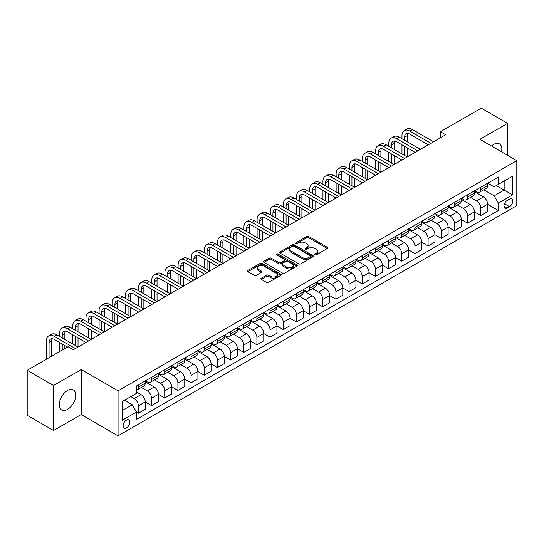 <?xml version="1.0" encoding="UTF-8"?>
<svg xmlns="http://www.w3.org/2000/svg" width="544" height="544" viewBox="0 0 544 544"><rect width="100%" height="100%" fill="white"/><g stroke="black" fill="none" stroke-linecap="round" stroke-linejoin="round"><path stroke-width="0.82" d="M314.935 254.823A1.027 0.592 0 0 0 316.377 254.823L327.366 248.479A1.462 0.843 0 0 0 327.794 247.88A1.462 0.843 0 0 0 327.366 247.282L308.754 236.538A1.462 0.843 0 0 0 306.687 236.538L295.698 242.882A1.027 0.592 0 0 0 295.399 243.297A1.027 0.592 0 0 0 295.698 243.719A1.027 0.592 0 0 0 297.146 243.719L298.568 242.896A4.678 2.7 0 0 1 305.184 242.896L306.734 243.794A4.678 2.7 0 0 1 308.108 245.698A4.678 2.7 0 0 1 306.734 247.608L305.313 248.431A1.027 0.592 0 0 0 305.014 248.853A1.027 0.592 0 0 0 305.313 249.268A1.027 0.592 0 0 0 306.762 249.268L308.183 248.445A4.678 2.7 0 0 1 314.806 248.445L316.356 249.342A4.678 2.7 0 0 1 317.723 251.253A4.678 2.7 0 0 1 316.356 253.164L314.935 253.987A1.027 0.592 0 0 0 314.629 254.402A1.027 0.592 0 0 0 314.935 254.823L314.935 253.987M67.497 409.442A11.621 6.712 120 0 0 75.086 399.201A11.621 6.712 120 0 0 73.304 389.892A11.621 6.712 120 0 0 67.497 390.463A11.621 6.712 120 0 0 59.901 400.704A11.621 6.712 120 0 0 61.683 410.02A11.621 6.712 120 0 0 67.497 409.442M501.554 151.817A11.621 6.712 120 0 0 499.433 143.868A11.621 6.712 120 0 0 493.626 144.439A11.621 6.712 120 0 0 491.484 146.003M126.487 427.931A4.767 2.754 120 0 0 129.601 423.728A4.767 2.754 120 0 0 128.874 419.907A4.767 2.754 120 0 0 126.487 420.145A4.767 2.754 120 0 0 123.372 424.347A4.767 2.754 120 0 0 124.107 428.169A4.767 2.754 120 0 0 126.487 427.931M261.29 278.208A1.462 0.843 0 0 0 260.862 278.807A1.462 0.843 0 0 0 261.29 279.398L266.512 282.418A1.462 0.843 0 0 0 268.58 282.418L280.786 275.373A1.462 0.843 0 0 0 281.214 274.774A1.462 0.843 0 0 0 280.786 274.176L262.167 263.432A1.462 0.843 0 0 0 260.1 263.432L247.901 270.477A1.462 0.843 0 0 0 247.472 271.075A1.462 0.843 0 0 0 247.901 271.674L254.204 275.312A1.462 0.843 0 0 0 256.278 275.312L261.501 272.299A1.462 0.843 0 0 0 261.929 271.701A1.462 0.843 0 0 0 261.501 271.102L258.373 269.3A3.91 2.258 0 0 1 257.224 267.702A3.91 2.258 0 0 1 259.638 265.615A3.91 2.258 0 0 1 263.901 266.104L276.155 273.176A3.91 2.258 0 0 1 277.304 274.774A3.91 2.258 0 0 1 274.883 276.862A3.91 2.258 0 0 1 270.626 276.372L268.58 275.196A1.462 0.843 0 0 0 266.512 275.196L261.29 278.208L261.29 279.398M81.192 369.539L53.536 385.506L27.2 370.301L27.2 415.31L53.536 430.515L81.192 414.548L118.062 435.839L118.062 390.83L81.192 369.539L81.192 414.548M507.579 155.298L507.579 123.366L479.93 139.332L516.8 160.623L118.062 390.83M507.579 123.366L481.243 108.161L440.422 131.73L440.422 137.816M27.2 370.301L68.02 346.732L73.29 349.778L445.692 134.769L440.422 131.73M298.67 263.847A1.462 0.843 0 0 0 300.737 263.847L312.943 256.802A1.462 0.843 0 0 0 313.371 256.21A1.462 0.843 0 0 0 312.943 255.612L294.331 244.868A1.462 0.843 0 0 0 292.264 244.868L280.058 251.913A1.462 0.843 0 0 0 279.63 252.504A1.462 0.843 0 0 0 280.058 253.103L298.67 263.847M276.903 255.041A1.027 0.592 0 0 1 277.936 255.184L296.84 266.098L284.662 273.136A1.462 0.843 0 0 1 282.594 273.136L263.976 262.385L263.976 261.195A1.462 0.843 0 0 0 263.548 261.793A1.462 0.843 0 0 0 263.976 262.385M263.976 261.195L269.198 258.176A1.462 0.843 0 0 1 271.272 258.176L278.82 262.534A1.462 0.843 0 0 0 280.888 262.534L284.349 260.535A1.462 0.843 0 0 0 284.777 259.937A1.462 0.843 0 0 0 284.349 259.345L276.488 254.803A1.027 0.592 0 0 1 276.189 254.388A1.027 0.592 0 0 1 276.821 253.844A1.027 0.592 0 0 1 277.936 253.966L296.861 264.894A1.462 0.843 0 0 1 297.289 265.492A1.462 0.843 0 0 1 296.861 266.091L296.861 264.894M509.531 199.118L507.212 200.457A4.617 2.666 120 0 0 504.2 204.53A4.617 2.666 120 0 0 504.907 208.23A4.617 2.666 120 0 0 507.212 207.998L509.531 206.666A4.617 2.666 120 0 0 512.55 202.592A4.617 2.666 120 0 0 511.843 198.893A4.617 2.666 120 0 0 509.531 199.118M118.062 435.839L516.8 205.632L516.8 160.623M487.778 183.158L494.149 186.837L498.365 184.402L498.365 177.045L136.496 385.961L136.496 393.326L122.278 401.533L122.278 420.267L136.496 412.06L136.496 419.417L498.365 210.494L498.365 203.136L494.149 195.833L483.677 189.788M498.365 184.402L512.584 176.188L512.584 194.922L498.365 203.136M53.536 385.506L53.536 430.515M496.359 185.558L504.159 190.06L504.159 181.057L512.584 176.188M494.149 195.833L504.159 190.06L512.584 194.922M122.278 410.536L132.28 404.756L124.488 400.255M136.496 412.121L138.394 413.216L138.394 405.851A5.957 3.441 -120 0 0 134.178 398.555L130.812 396.61M138.394 413.216L145.241 409.258L145.241 401.9A5.957 3.441 -120 0 0 141.025 394.604L136.496 391.986M145.241 401.962L151.565 405.613L151.565 398.249A5.957 3.441 -120 0 0 147.349 390.952L141.297 387.457M151.565 405.613L158.413 401.656L158.413 394.298A5.957 3.441 -120 0 0 154.197 387.002L145.241 381.827M158.413 394.359L164.73 398.004L164.73 390.646A5.957 3.441 -120 0 0 160.514 383.35L154.469 379.855M164.73 398.004L171.578 394.053L171.578 386.696A5.957 3.441 -120 0 0 167.362 379.392L158.413 374.224M171.578 386.757L177.902 390.402L177.902 383.044A5.957 3.441 -120 0 0 173.686 375.748L167.634 372.252M177.902 390.402L184.749 386.451L184.749 379.093A5.957 3.441 -120 0 0 180.533 371.79L171.578 366.622M184.749 379.154L191.066 382.799L191.066 375.442A5.957 3.441 -120 0 0 186.85 368.145L180.805 364.65M191.066 382.799L197.914 378.848L197.914 371.491A5.957 3.441 -120 0 0 193.698 364.188L184.749 359.02M197.914 371.552L204.238 375.197L204.238 367.839A5.957 3.441 -120 0 0 200.022 360.543L193.97 357.048M204.238 375.197L211.086 371.246L211.086 363.888A5.957 3.441 -120 0 0 206.87 356.585L197.914 351.417M211.086 363.95L217.403 367.594L217.403 360.237A5.957 3.441 -120 0 0 213.187 352.94L207.142 349.445M217.403 367.594L224.25 363.644L224.25 356.286A5.957 3.441 -120 0 0 220.034 348.983L211.086 343.815M224.25 356.347L230.574 359.992L230.574 352.634A5.957 3.441 -120 0 0 226.358 345.338L220.306 341.843M230.574 359.992L237.422 356.041L237.422 348.684A5.957 3.441 -120 0 0 233.206 341.38L224.25 336.212M237.422 348.745L243.739 352.39L243.739 345.032A5.957 3.441 -120 0 0 239.53 337.736L233.478 334.24M243.739 352.39L250.587 348.439L250.587 341.081A5.957 3.441 -120 0 0 246.378 333.778L237.422 328.61M250.587 341.142L256.911 344.787L256.911 337.43A5.957 3.441 -120 0 0 252.695 330.133L246.643 326.638M256.911 344.787L263.758 340.836L263.758 333.479A5.957 3.441 -120 0 0 259.542 326.176L250.587 321.008M263.758 333.533L270.076 337.185L270.076 329.827A5.957 3.441 -120 0 0 265.866 322.531L259.814 319.036M270.076 337.185L276.923 333.234L276.923 325.87A5.957 3.441 -120 0 0 272.714 318.573L263.758 313.405M276.923 325.931L283.247 329.582L283.247 322.225A5.957 3.441 -120 0 0 279.031 314.922L272.979 311.433M283.247 329.582L290.095 325.632L290.095 318.267A5.957 3.441 -120 0 0 285.879 310.971L276.923 305.803M290.095 318.328L296.412 321.98L296.412 314.622A5.957 3.441 -120 0 0 292.203 307.319L286.151 303.831M296.412 321.98L303.26 318.029L303.26 310.665A5.957 3.441 -120 0 0 299.05 303.368L290.095 298.2M303.26 310.726L309.584 314.378L309.584 307.02A5.957 3.441 -120 0 0 305.368 299.717L299.316 296.228M309.584 314.378L316.431 310.427L316.431 303.062A5.957 3.441 -120 0 0 312.215 295.766L303.26 290.598M316.431 303.124L322.748 306.775L322.748 299.418A5.957 3.441 -120 0 0 318.539 292.114L312.487 288.626M322.748 306.775L329.596 302.824L329.596 295.46A5.957 3.441 -120 0 0 325.387 288.164L316.431 282.996M329.596 295.521L335.92 299.173L335.92 291.815A5.957 3.441 -120 0 0 331.704 284.512L325.652 281.024M335.92 299.173L342.768 295.222L342.768 287.858A5.957 3.441 -120 0 0 338.552 280.561L329.596 275.393M342.768 287.919L349.085 291.57L349.085 284.213A5.957 3.441 -120 0 0 344.876 276.91L338.824 273.421M349.085 291.57L355.932 287.613L355.932 280.255A5.957 3.441 -120 0 0 351.723 272.959L342.768 267.791M355.932 280.316L362.256 283.968L362.256 276.61A5.957 3.441 -120 0 0 358.04 269.307L351.988 265.819M362.256 283.968L369.104 280.01L369.104 272.653A5.957 3.441 -120 0 0 364.888 265.356L355.932 260.188M369.104 272.714L375.421 276.366L375.421 269.008A5.957 3.441 -120 0 0 371.212 261.705L365.16 258.21M375.421 276.366L382.269 272.408L382.269 265.05A5.957 3.441 -120 0 0 378.06 257.754L369.104 252.586M382.269 265.112L388.593 268.763L388.593 261.399A5.957 3.441 -120 0 0 384.377 254.102L378.332 250.607M388.593 268.763L395.44 264.806L395.44 257.448A5.957 3.441 -120 0 0 391.224 250.152L382.269 244.977M395.44 257.509L401.764 261.161L401.764 253.796A5.957 3.441 -120 0 0 397.548 246.5L391.496 243.005M401.764 261.161L408.612 257.203L408.612 249.846A5.957 3.441 -120 0 0 404.396 242.549L395.44 237.374M408.612 249.907L414.929 253.558L414.929 246.194A5.957 3.441 -120 0 0 410.713 238.898L404.668 235.402M414.929 253.558L421.777 249.601L421.777 242.243A5.957 3.441 -120 0 0 417.561 234.947L408.612 229.772M421.777 242.304L428.101 245.956L428.101 238.592A5.957 3.441 -120 0 0 423.885 231.295L417.833 227.8M428.101 245.956L434.948 241.998L434.948 234.641A5.957 3.441 -120 0 0 430.732 227.344L421.777 222.17M434.948 234.702L441.266 238.354L441.266 230.989A5.957 3.441 -120 0 0 437.05 223.693L431.004 220.198M441.266 238.354L448.113 234.396L448.113 227.038A5.957 3.441 -120 0 0 443.897 219.742L434.948 214.567M448.113 227.1L454.437 230.751L454.437 223.387A5.957 3.441 -120 0 0 450.221 216.09L444.169 212.595M454.437 230.751L461.285 226.794L461.285 219.436A5.957 3.441 -120 0 0 457.069 212.14L448.113 206.965M461.285 219.497L467.602 223.142L467.602 215.784A5.957 3.441 -120 0 0 463.386 208.488L457.341 204.993M467.602 223.142L474.45 219.191L474.45 211.834A5.957 3.441 -120 0 0 470.234 204.537L461.285 199.362M474.45 211.895L480.774 215.54L480.774 208.182A5.957 3.441 -120 0 0 476.558 200.886L470.506 197.39M480.774 215.54L487.621 211.589L487.621 204.231A5.957 3.441 -120 0 0 483.405 196.928L474.45 191.76M474.606 190.76L476.558 191.882A5.957 3.441 -120 0 0 479.536 192.175A5.957 3.441 -120 0 0 480.774 189.448L480.774 187.197M461.441 198.363L463.386 199.485A5.957 3.441 -120 0 0 466.371 199.784A5.957 3.441 -120 0 0 467.602 197.05L467.602 194.8M448.27 205.965L450.221 207.087A5.957 3.441 -120 0 0 453.2 207.386A5.957 3.441 -120 0 0 454.437 204.653L454.437 202.402M435.105 213.568L437.05 214.69A5.957 3.441 -120 0 0 440.035 214.989A5.957 3.441 -120 0 0 441.266 212.255L441.266 210.004M421.933 221.17L423.885 222.292A5.957 3.441 -120 0 0 426.863 222.591A5.957 3.441 -120 0 0 428.101 219.858L428.101 217.607M408.768 228.772L410.713 229.894A5.957 3.441 -120 0 0 413.698 230.194A5.957 3.441 -120 0 0 414.929 227.46L414.929 225.216M395.597 236.375L397.548 237.497A5.957 3.441 -120 0 0 400.527 237.796A5.957 3.441 -120 0 0 401.764 235.069L401.764 232.818M382.432 243.977L384.377 245.099A5.957 3.441 -120 0 0 387.355 245.398A5.957 3.441 -120 0 0 388.593 242.672L388.593 240.421M369.26 251.58L371.212 252.702A5.957 3.441 -120 0 0 374.19 253.001A5.957 3.441 -120 0 0 375.421 250.274L375.421 248.023M356.096 259.182L358.04 260.304A5.957 3.441 -120 0 0 361.019 260.603A5.957 3.441 -120 0 0 362.256 257.876L362.256 255.626M342.924 266.784L344.876 267.906A5.957 3.441 -120 0 0 347.854 268.206A5.957 3.441 -120 0 0 349.085 265.479L349.085 263.228M329.759 274.387L331.704 275.516A5.957 3.441 -120 0 0 334.682 275.808A5.957 3.441 -120 0 0 335.92 273.081L335.92 270.83M316.588 281.989L318.539 283.118A5.957 3.441 -120 0 0 321.518 283.41A5.957 3.441 -120 0 0 322.748 280.684L322.748 278.433M303.423 289.592L305.368 290.72A5.957 3.441 -120 0 0 308.346 291.013A5.957 3.441 -120 0 0 309.584 288.286L309.584 286.035M290.251 297.194L292.203 298.323A5.957 3.441 -120 0 0 295.181 298.615A5.957 3.441 -120 0 0 296.412 295.888L296.412 293.638M277.08 304.796L279.031 305.925A5.957 3.441 -120 0 0 282.01 306.218A5.957 3.441 -120 0 0 283.247 303.491L283.247 301.24M263.915 312.399L265.866 313.528A5.957 3.441 -120 0 0 268.845 313.82A5.957 3.441 -120 0 0 270.076 311.093L270.076 308.842M250.743 320.001L252.695 321.13A5.957 3.441 -120 0 0 255.673 321.422A5.957 3.441 -120 0 0 256.911 318.696L256.911 316.445M237.578 327.604L239.53 328.732A5.957 3.441 -120 0 0 242.508 329.025A5.957 3.441 -120 0 0 243.739 326.298L243.739 324.047M224.407 335.206L226.358 336.335A5.957 3.441 -120 0 0 229.337 336.627A5.957 3.441 -120 0 0 230.574 333.9L230.574 331.65M211.242 342.808L213.187 343.937A5.957 3.441 -120 0 0 216.172 344.23A5.957 3.441 -120 0 0 217.403 341.503L217.403 339.252M198.07 350.411L200.022 351.54A5.957 3.441 -120 0 0 203 351.832A5.957 3.441 -120 0 0 204.238 349.105L204.238 346.854M184.906 358.02L186.85 359.142A5.957 3.441 -120 0 0 189.836 359.434A5.957 3.441 -120 0 0 191.066 356.708L191.066 354.457M171.734 365.622L173.686 366.744A5.957 3.441 -120 0 0 176.664 367.037A5.957 3.441 -120 0 0 177.902 364.31L177.902 362.059M158.569 373.225L160.514 374.347A5.957 3.441 -120 0 0 163.499 374.639A5.957 3.441 -120 0 0 164.73 371.912L164.73 369.662M145.398 380.827L147.349 381.949A5.957 3.441 -120 0 0 150.328 382.248A5.957 3.441 -120 0 0 151.565 379.515L151.565 377.264M487.621 204.292L498.365 210.494M479.536 192.175L486.384 188.224A5.957 3.441 -120 0 0 487.621 185.497L487.621 183.246M466.371 199.784L473.219 195.826A5.957 3.441 -120 0 0 474.45 193.1L474.45 190.849M453.2 207.386L460.047 203.429A5.957 3.441 -120 0 0 461.285 200.702L461.285 198.451M440.035 214.989L446.882 211.031A5.957 3.441 -120 0 0 448.113 208.304L448.113 206.054M426.863 222.591L433.711 218.634A5.957 3.441 -120 0 0 434.948 215.907L434.948 213.656M413.698 230.194L420.546 226.236A5.957 3.441 -120 0 0 421.777 223.509L421.777 221.258M400.527 237.796L407.374 233.838A5.957 3.441 -120 0 0 408.612 231.112L408.612 228.861M387.355 245.398L394.203 241.441A5.957 3.441 -120 0 0 395.44 238.714L395.44 236.463M374.19 253.001L381.038 249.043A5.957 3.441 -120 0 0 382.269 246.316L382.269 244.066M361.019 260.603L367.866 256.646A5.957 3.441 -120 0 0 369.104 253.919L369.104 251.668M347.854 268.206L354.702 264.255A5.957 3.441 -120 0 0 355.932 261.521L355.932 259.27M334.682 275.808L341.53 271.857A5.957 3.441 -120 0 0 342.768 269.124L342.768 266.873M321.518 283.41L328.365 279.46A5.957 3.441 -120 0 0 329.596 276.726L329.596 274.475M308.346 291.013L315.194 287.062A5.957 3.441 -120 0 0 316.431 284.328L316.431 282.078M295.181 298.615L302.029 294.664A5.957 3.441 -120 0 0 303.26 291.931L303.26 289.687M282.01 306.218L288.857 302.267A5.957 3.441 -120 0 0 290.095 299.54L290.095 297.289M268.845 313.82L275.692 309.869A5.957 3.441 -120 0 0 276.923 307.142L276.923 304.892M255.673 321.422L262.521 317.472A5.957 3.441 -120 0 0 263.758 314.745L263.758 312.494M242.508 329.025L249.356 325.074A5.957 3.441 -120 0 0 250.587 322.347L250.587 320.096M229.337 336.627L236.184 332.676A5.957 3.441 -120 0 0 237.422 329.95L237.422 327.699M216.172 344.23L223.02 340.279A5.957 3.441 -120 0 0 224.25 337.552L224.25 335.301M203 351.832L209.848 347.881A5.957 3.441 -120 0 0 211.086 345.154L211.086 342.904M189.836 359.434L196.683 355.484A5.957 3.441 -120 0 0 197.914 352.757L197.914 350.506M176.664 367.037L183.512 363.086A5.957 3.441 -120 0 0 184.749 360.359L184.749 358.108M163.499 374.639L170.347 370.688A5.957 3.441 -120 0 0 171.578 367.962L171.578 365.711M150.328 382.248L157.175 378.291A5.957 3.441 -120 0 0 158.413 375.564L158.413 373.313M136.496 390.089A5.957 3.441 -120 0 0 137.163 389.851L144.01 385.893A5.957 3.441 -120 0 0 145.241 383.166L145.241 380.916M137.163 389.851A5.957 3.441 -120 0 0 138.394 387.117L138.394 384.866M132.28 404.756L136.496 412.06M315.343 254.966L316.356 254.381A4.678 2.7 0 0 0 317.723 252.47L317.723 251.253M308.108 245.698L308.108 246.915A4.678 2.7 0 0 1 306.734 248.826L305.721 249.41M327.366 247.282L327.366 248.479L308.754 237.755A1.462 0.843 0 0 0 306.687 237.755L296.106 243.862M312.943 255.612L312.943 256.802L294.331 246.078A1.462 0.843 0 0 0 292.264 246.078L280.078 253.116M310.359 256.625A1.027 0.592 0 0 0 310.658 256.21A1.027 0.592 0 0 0 310.359 255.789L294.018 246.357A1.027 0.592 0 0 0 292.57 246.357L291.074 247.221A4.678 2.7 0 0 0 289.7 249.132A4.678 2.7 0 0 0 291.074 251.042L302.24 257.489A4.678 2.7 0 0 0 308.856 257.489L310.359 256.625L310.359 257.842A1.027 0.592 0 0 0 310.658 257.428L310.658 256.21M289.7 249.132L289.7 250.349A4.678 2.7 0 0 0 291.074 252.26L291.074 251.042M310.359 257.842L308.856 258.706A4.678 2.7 0 0 1 302.24 258.706L291.074 252.26M263.996 262.398L269.198 259.393L269.198 258.176M284.777 259.937L284.777 261.154A1.462 0.843 0 0 1 284.349 261.752L280.888 263.752A1.462 0.843 0 0 1 278.82 263.752L271.272 259.393A1.462 0.843 0 0 0 269.198 259.393M286.654 267.056A3.91 2.258 0 0 0 290.911 267.546A3.91 2.258 0 0 0 293.332 265.458A3.91 2.258 0 0 0 292.182 263.867L287.864 261.372A1.462 0.843 0 0 0 285.797 261.372L282.336 263.371A1.462 0.843 0 0 0 281.908 263.969A1.462 0.843 0 0 0 282.336 264.568L286.654 267.056L286.654 268.274A3.91 2.258 0 0 0 290.911 268.763A3.91 2.258 0 0 0 293.332 266.676L293.332 265.458M281.908 263.969L281.908 265.186A1.462 0.843 0 0 0 282.336 265.785L282.336 264.568M286.654 268.274L282.336 265.785M277.304 274.774L277.304 275.992A3.91 2.258 0 0 1 274.883 278.079A3.91 2.258 0 0 1 270.626 277.59L268.58 276.406A1.462 0.843 0 0 0 266.512 276.406L261.31 279.412M257.224 267.702L257.224 268.92A3.91 2.258 0 0 0 258.373 270.511L258.373 269.3M261.501 271.102L261.501 272.299L258.373 270.511M280.765 275.386L262.167 264.649A1.462 0.843 0 0 0 260.1 264.649L247.921 271.68M401.975 138.727L401.975 135.68A11.172 6.453 60 0 1 404.287 130.567L406.919 129.05A11.172 6.453 60 0 1 412.508 129.601L433.575 141.766M404.287 130.567A11.172 6.453 60 0 1 409.87 131.124L430.943 143.283M428.312 144.806L409.87 134.164A7.446 4.298 -120 0 0 406.15 133.797A7.446 4.298 -120 0 0 404.607 137.204L404.607 140.243M407.708 133.45A7.446 4.298 -120 0 0 407.238 135.68L407.238 141.766M404.607 146.329L404.607 155.448M407.238 147.846L407.238 156.971L386.172 144.806L383.534 146.329L404.607 158.494M401.975 153.932L401.975 144.806M388.804 146.329L388.804 143.29A11.172 6.453 60 0 1 391.116 138.169L393.754 136.653A11.172 6.453 60 0 1 399.337 137.204L420.41 149.369M391.116 138.169A11.172 6.453 60 0 1 396.705 138.727L417.772 150.892M415.14 152.408L396.705 141.766A7.446 4.298 -120 0 0 392.979 141.399A7.446 4.298 -120 0 0 391.435 144.806L391.435 147.846M394.536 141.052A7.446 4.298 -120 0 0 394.074 143.29L394.074 149.369M391.435 153.932L391.435 163.05M394.074 155.448L394.074 164.574L373 152.408L370.369 153.932L391.435 166.097M388.804 161.534L388.804 152.408M401.968 160.011L383.534 149.369A7.446 4.298 -120 0 0 379.814 149.002A7.446 4.298 -120 0 0 378.27 152.408L378.27 155.448M381.371 148.655A7.446 4.298 -120 0 0 380.902 150.892L380.902 156.971M378.27 161.534L378.27 170.653M380.902 163.05L380.902 172.176L359.836 160.011L357.197 161.534L378.27 173.699M375.632 169.136L375.632 160.011M375.632 153.932L375.632 150.892A11.172 6.453 60 0 1 377.951 145.772A11.172 6.453 60 0 1 383.534 146.329M377.951 145.772L380.582 144.255A11.172 6.453 60 0 1 386.172 144.806M388.804 167.613L370.369 156.971A7.446 4.298 -120 0 0 366.642 156.604A7.446 4.298 -120 0 0 365.099 160.011L365.099 163.05M368.2 156.257A7.446 4.298 -120 0 0 367.737 158.494L367.737 164.574M365.099 169.136L365.099 178.262M367.737 170.653L367.737 179.778L346.664 167.613L344.032 169.136L365.099 181.302M362.467 176.739L362.467 167.613M362.467 161.534L362.467 158.494A11.172 6.453 60 0 1 364.779 153.374A11.172 6.453 60 0 1 370.369 153.932M364.779 153.374L367.418 151.858A11.172 6.453 60 0 1 373 152.408M375.632 175.216L357.197 164.574A7.446 4.298 -120 0 0 353.478 164.206A7.446 4.298 -120 0 0 351.934 167.613L351.934 170.653M355.035 163.86A7.446 4.298 -120 0 0 354.566 166.097L354.566 172.176M351.934 176.739L351.934 185.864M354.566 178.262L354.566 187.381L333.499 175.216L330.861 176.739L351.934 188.904M349.296 184.341L349.296 175.216M349.296 169.136L349.296 166.097A11.172 6.453 60 0 1 351.614 160.976A11.172 6.453 60 0 1 357.197 161.534M351.614 160.976L354.246 159.46A11.172 6.453 60 0 1 359.836 160.011M362.467 182.818L344.032 172.176A7.446 4.298 -120 0 0 340.306 171.809A7.446 4.298 -120 0 0 338.762 175.216L338.762 178.262M341.863 171.462A7.446 4.298 -120 0 0 341.394 173.699L341.394 179.778M338.762 184.341L338.762 193.467M341.394 185.864L341.394 194.983L320.328 182.818L317.696 184.341L338.762 196.506M336.131 191.944L336.131 182.818M336.131 176.739L336.131 173.699A11.172 6.453 60 0 1 338.443 168.579A11.172 6.453 60 0 1 344.032 169.136M338.443 168.579L341.081 167.062A11.172 6.453 60 0 1 346.664 167.613M349.296 190.42L330.861 179.778A7.446 4.298 -120 0 0 327.141 179.411A7.446 4.298 -120 0 0 325.598 182.818L325.598 185.864M328.698 179.064A7.446 4.298 -120 0 0 328.229 181.302L328.229 187.381M325.598 191.944L325.598 201.069M328.229 193.467L328.229 202.586L307.163 190.42L304.524 191.944L325.598 204.109M322.959 199.546L322.959 190.42M322.959 184.341L322.959 181.302A11.172 6.453 60 0 1 325.278 176.188A11.172 6.453 60 0 1 330.861 176.739M325.278 176.188L327.91 174.665A11.172 6.453 60 0 1 333.499 175.216M336.131 198.023L317.696 187.381A7.446 4.298 -120 0 0 313.97 187.014A7.446 4.298 -120 0 0 312.426 190.42L312.426 193.467M315.527 186.667A7.446 4.298 -120 0 0 315.058 188.904L315.058 194.983M312.426 199.546L312.426 208.672M315.058 201.069L315.058 210.188L293.991 198.023L291.36 199.546L312.426 211.711M309.794 207.148L309.794 198.023M309.794 191.944L309.794 188.904A11.172 6.453 60 0 1 312.106 183.79A11.172 6.453 60 0 1 317.696 184.341M312.106 183.79L314.738 182.267A11.172 6.453 60 0 1 320.328 182.818M322.959 205.625L304.524 194.983A7.446 4.298 -120 0 0 300.798 194.616A7.446 4.298 -120 0 0 299.261 198.023L299.261 201.069M302.362 194.269A7.446 4.298 -120 0 0 301.893 196.506L301.893 202.586M299.261 207.148L299.261 216.274M301.893 208.672L301.893 217.79L280.82 205.625L278.188 207.148L299.261 219.314M296.623 214.751L296.623 205.625M296.623 199.546L296.623 196.506A11.172 6.453 60 0 1 298.942 191.393A11.172 6.453 60 0 1 304.524 191.944M298.942 191.393L301.573 189.87A11.172 6.453 60 0 1 307.163 190.42M309.794 213.228L291.36 202.586A7.446 4.298 -120 0 0 287.633 202.218A7.446 4.298 -120 0 0 286.09 205.625L286.09 208.672M289.19 201.872A7.446 4.298 -120 0 0 288.721 204.109L288.721 210.188M286.09 214.751L286.09 223.876M288.721 216.274L288.721 225.393L267.655 213.228L265.023 214.751L286.09 226.916M283.458 222.353L283.458 213.234M283.458 207.148L283.458 204.109A11.172 6.453 60 0 1 285.77 198.995A11.172 6.453 60 0 1 291.36 199.546M285.77 198.995L288.402 197.472A11.172 6.453 60 0 1 293.991 198.023M296.623 220.837L278.188 210.188A7.446 4.298 -120 0 0 274.462 209.821A7.446 4.298 -120 0 0 272.925 213.234L272.925 216.274M276.019 209.474A7.446 4.298 -120 0 0 275.556 211.711L275.556 217.79M272.925 222.353L272.925 231.479M275.556 223.876L275.556 232.995L254.483 220.837L251.852 222.353L272.925 234.518M270.286 229.956L270.286 220.837M270.286 214.751L270.286 211.711A11.172 6.453 60 0 1 272.605 206.598A11.172 6.453 60 0 1 278.188 207.148M272.605 206.598L275.237 205.074A11.172 6.453 60 0 1 280.82 205.625M283.458 228.439L265.023 217.79A7.446 4.298 -120 0 0 261.297 217.423A7.446 4.298 -120 0 0 259.753 220.837L259.753 223.876M262.854 217.083A7.446 4.298 -120 0 0 262.385 219.314L262.385 225.393M259.753 229.956L259.753 239.081M262.385 231.479L262.385 240.598L241.318 228.439L238.687 229.956L259.753 242.121M257.122 237.558L257.122 228.439M257.122 222.353L257.122 219.314A11.172 6.453 60 0 1 259.434 214.2A11.172 6.453 60 0 1 265.023 214.751M259.434 214.2L262.065 212.677A11.172 6.453 60 0 1 267.655 213.228M270.286 236.042L251.852 225.393A7.446 4.298 -120 0 0 248.125 225.026A7.446 4.298 -120 0 0 246.588 228.439L246.588 231.479M249.682 224.686A7.446 4.298 -120 0 0 249.22 226.916L249.22 232.995M246.588 237.558L246.588 246.684M249.22 239.081L249.22 248.2L228.147 236.042L225.515 237.558L246.582 249.723M243.95 245.16L243.95 236.042M243.95 229.956L243.95 226.916A11.172 6.453 60 0 1 246.269 221.802A11.172 6.453 60 0 1 251.852 222.353M246.269 221.802L248.9 220.279A11.172 6.453 60 0 1 254.483 220.837M257.122 243.644L238.687 232.995A7.446 4.298 -120 0 0 234.96 232.628A7.446 4.298 -120 0 0 233.417 236.042L233.417 239.081M236.518 232.288A7.446 4.298 -120 0 0 236.048 234.518L236.048 240.598M233.417 245.16L233.417 254.286M236.048 246.684L236.048 255.809L214.982 243.644L212.35 245.16L233.417 257.326M230.785 252.763L230.785 243.644M230.785 237.558L230.785 234.518A11.172 6.453 60 0 1 233.097 229.405A11.172 6.453 60 0 1 238.687 229.956M233.097 229.405L235.729 227.882A11.172 6.453 60 0 1 241.318 228.439M243.95 251.246L225.515 240.598A7.446 4.298 -120 0 0 221.789 240.23A7.446 4.298 -120 0 0 220.245 243.644L220.245 246.684M223.346 239.89A7.446 4.298 -120 0 0 222.884 242.121L222.884 248.2M220.245 252.763L220.245 261.888M222.884 254.286L222.884 263.412L201.81 251.246L199.179 252.763L220.245 264.928M217.614 260.365L217.614 251.246M217.614 245.16L217.614 242.121A11.172 6.453 60 0 1 219.926 237.007A11.172 6.453 60 0 1 225.515 237.558M219.926 237.007L222.564 235.484A11.172 6.453 60 0 1 228.147 236.042M230.785 258.849L212.35 248.2A7.446 4.298 -120 0 0 208.624 247.833A7.446 4.298 -120 0 0 207.08 251.246L207.08 254.286M210.181 247.493A7.446 4.298 -120 0 0 209.712 249.723L209.712 255.809M207.08 260.365L207.08 269.491M209.712 261.888L209.712 271.014L188.646 258.849L186.007 260.365L207.08 272.53M204.449 267.968L204.449 258.849M204.449 252.763L204.449 249.723A11.172 6.453 60 0 1 206.761 244.61A11.172 6.453 60 0 1 212.35 245.16M206.761 244.61L209.392 243.086A11.172 6.453 60 0 1 214.982 243.644M217.614 266.451L199.179 255.809A7.446 4.298 -120 0 0 195.452 255.435A7.446 4.298 -120 0 0 193.909 258.849L193.909 261.888M197.01 255.095A7.446 4.298 -120 0 0 196.547 257.326L196.547 263.412M193.909 267.968L193.909 277.093M196.547 269.491L196.547 278.616L175.474 266.451L172.842 267.968L193.909 280.133M191.277 275.57L191.277 266.451M191.277 260.365L191.277 257.326A11.172 6.453 60 0 1 193.589 252.212A11.172 6.453 60 0 1 199.179 252.763M193.589 252.212L196.228 250.689A11.172 6.453 60 0 1 201.81 251.246M204.449 274.054L186.007 263.412A7.446 4.298 -120 0 0 182.288 263.038A7.446 4.298 -120 0 0 180.744 266.451L180.744 269.491M183.845 262.698A7.446 4.298 -120 0 0 183.376 264.928L183.376 271.014M180.744 275.57L180.744 284.696M183.376 277.093L183.376 286.219L162.309 274.054L159.671 275.57L180.744 287.735M178.112 283.172L178.112 274.054M178.112 267.968L178.112 264.928A11.172 6.453 60 0 1 180.424 259.814A11.172 6.453 60 0 1 186.007 260.365M180.424 259.814L183.056 258.291A11.172 6.453 60 0 1 188.646 258.849M191.277 281.656L172.842 271.014A7.446 4.298 -120 0 0 169.116 270.64A7.446 4.298 -120 0 0 167.572 274.054L167.572 277.093M170.673 270.3A7.446 4.298 -120 0 0 170.211 272.53L170.211 278.616M167.572 283.172L167.572 292.298M170.211 284.696L170.211 293.821L149.138 281.656L146.506 283.172L167.572 295.338M164.941 290.782L164.941 281.656M164.941 275.57L164.941 272.53A11.172 6.453 60 0 1 167.253 267.417A11.172 6.453 60 0 1 172.842 267.968M167.253 267.417L169.891 265.894A11.172 6.453 60 0 1 175.474 266.451M178.112 289.258L159.671 278.616A7.446 4.298 -120 0 0 155.951 278.242A7.446 4.298 -120 0 0 154.408 281.656L154.408 284.696M157.508 277.902A7.446 4.298 -120 0 0 157.039 280.133L157.039 286.219M154.408 290.782L154.408 299.9M157.039 292.298L157.039 301.424L135.973 289.258L133.334 290.782L154.408 302.94M151.776 298.384L151.776 289.258M151.776 283.172L151.776 280.133A11.172 6.453 60 0 1 154.088 275.019A11.172 6.453 60 0 1 159.671 275.57M154.088 275.019L156.72 273.496A11.172 6.453 60 0 1 162.309 274.054M164.941 296.861L146.506 286.219A7.446 4.298 -120 0 0 142.78 285.845A7.446 4.298 -120 0 0 141.236 289.258L141.236 292.298M144.337 285.505A7.446 4.298 -120 0 0 143.874 287.735L143.874 293.821M141.236 298.384L141.236 307.503M143.874 299.9L143.874 309.026L122.801 296.861L120.17 298.384L141.236 310.542M138.604 305.986L138.604 296.861M138.604 290.782L138.604 287.735A11.172 6.453 60 0 1 140.916 282.622A11.172 6.453 60 0 1 146.506 283.172M140.916 282.622L143.555 281.098A11.172 6.453 60 0 1 149.138 281.656M151.776 304.463L133.334 293.821A7.446 4.298 -120 0 0 129.615 293.447A7.446 4.298 -120 0 0 128.071 296.861L128.071 299.9M131.172 293.107A7.446 4.298 -120 0 0 130.703 295.338L130.703 301.424M128.071 305.986L128.071 315.105M130.703 307.503L130.703 316.628L109.636 304.463L106.998 305.986L128.071 318.145M125.433 313.589L125.433 304.463M125.433 298.384L125.433 295.338A11.172 6.453 60 0 1 127.752 290.224A11.172 6.453 60 0 1 133.334 290.782M127.752 290.224L130.383 288.708A11.172 6.453 60 0 1 135.973 289.258M138.604 312.066L120.17 301.424A7.446 4.298 -120 0 0 116.443 301.056A7.446 4.298 -120 0 0 114.9 304.463L114.9 307.503M118 300.71A7.446 4.298 -120 0 0 117.538 302.94L117.538 309.026M114.9 313.589L114.9 322.708M117.538 315.105L117.538 324.231L96.465 312.066L93.833 313.589L114.9 325.754M112.268 321.191L112.268 312.066M112.268 305.986L112.268 302.94A11.172 6.453 60 0 1 114.58 297.826A11.172 6.453 60 0 1 120.17 298.384M114.58 297.826L117.218 296.31A11.172 6.453 60 0 1 122.801 296.861M125.433 319.668L106.998 309.026A7.446 4.298 -120 0 0 103.278 308.659A7.446 4.298 -120 0 0 101.735 312.066L101.735 315.105M104.836 308.312A7.446 4.298 -120 0 0 104.366 310.542L104.366 316.628M101.735 321.191L101.735 330.31M104.366 322.708L104.366 331.833L83.3 319.668L80.662 321.191L101.735 333.356M99.096 328.794L99.096 319.668M99.096 313.589L99.096 310.542A11.172 6.453 60 0 1 101.415 305.429A11.172 6.453 60 0 1 106.998 305.986M101.415 305.429L104.047 303.912A11.172 6.453 60 0 1 109.636 304.463M112.268 327.27L93.833 316.628A7.446 4.298 -120 0 0 90.107 316.261A7.446 4.298 -120 0 0 88.563 319.668L88.563 322.708M91.664 315.914A7.446 4.298 -120 0 0 91.202 318.152L91.202 324.231M88.563 328.794L88.563 337.912M91.202 330.31L91.202 339.436L70.128 327.27L67.497 328.794L88.563 340.959M85.932 336.396L85.932 327.27M85.932 321.191L85.932 318.152A11.172 6.453 60 0 1 88.244 313.031A11.172 6.453 60 0 1 93.833 313.589M88.244 313.031L90.882 311.515A11.172 6.453 60 0 1 96.465 312.066M99.096 334.873L80.662 324.231A7.446 4.298 -120 0 0 76.942 323.864A7.446 4.298 -120 0 0 75.398 327.27L75.398 330.31M78.499 323.517A7.446 4.298 -120 0 0 78.03 325.754L78.03 331.833M75.398 336.396L75.398 345.515M78.03 337.912L78.03 347.038L56.964 334.873L54.325 336.396L75.398 348.561M72.76 343.998L72.76 334.873M72.76 328.794L72.76 325.754A11.172 6.453 60 0 1 75.079 320.634A11.172 6.453 60 0 1 80.662 321.191M75.079 320.634L77.71 319.117A11.172 6.453 60 0 1 83.3 319.668M85.932 342.475L67.497 331.833A7.446 4.298 -120 0 0 63.77 331.466A7.446 4.298 -120 0 0 62.227 334.873L62.227 337.912M65.328 331.119A7.446 4.298 -120 0 0 64.858 333.356L64.858 339.436M62.227 343.998L62.227 350.078M64.858 345.515L64.858 348.561M59.595 351.601L59.595 342.475M59.595 336.396L59.595 333.356A11.172 6.453 60 0 1 61.907 328.236A11.172 6.453 60 0 1 67.497 328.794M61.907 328.236L64.539 326.72A11.172 6.453 60 0 1 70.128 327.27M67.497 347.038L54.325 339.436A7.446 4.298 -120 0 0 50.606 339.068A7.446 4.298 -120 0 0 49.062 342.475L49.062 357.68M52.163 338.722A7.446 4.298 -120 0 0 51.694 340.959L51.694 356.164M46.424 359.203L46.424 340.959A11.172 6.453 60 0 1 48.742 335.838A11.172 6.453 60 0 1 54.325 336.396M48.742 335.838L51.374 334.322A11.172 6.453 60 0 1 56.964 334.873M134.178 398.555L141.025 394.604M147.349 390.952L154.197 387.002M160.514 383.35L167.362 379.392M173.686 375.748L180.533 371.79M186.85 368.145L193.698 364.188M200.022 360.543L206.87 356.585M213.187 352.94L220.034 348.983M226.358 345.338L233.206 341.38M239.53 337.736L246.378 333.778M252.695 330.133L259.542 326.176M265.866 322.531L272.714 318.573M279.031 314.922L285.879 310.971M292.203 307.319L299.05 303.368M305.368 299.717L312.215 295.766M318.539 292.114L325.387 288.164M331.704 284.512L338.552 280.561M344.876 276.91L351.723 272.959M358.04 269.307L364.888 265.356M371.212 261.705L378.06 257.754M384.377 254.102L391.224 250.152M397.548 246.5L404.396 242.549M410.713 238.898L417.561 234.947M423.885 231.295L430.732 227.344M437.05 223.693L443.897 219.742M450.221 216.09L457.069 212.14M463.386 208.488L470.234 204.537M476.558 200.886L483.405 196.928M480.774 189.448L487.621 185.497M480.774 208.182L487.621 204.231M467.602 215.784L474.45 211.834M467.602 197.05L474.45 193.1M454.437 223.387L461.285 219.436M454.437 204.653L461.285 200.702M441.266 230.989L448.113 227.038M441.266 212.255L448.113 208.304M428.101 238.592L434.948 234.641M428.101 219.858L434.948 215.907M414.929 246.194L421.777 242.243M414.929 227.46L421.777 223.509M401.764 253.796L408.612 249.846M401.764 235.069L408.612 231.112M388.593 261.399L395.44 257.448M388.593 242.672L395.44 238.714M375.421 269.008L382.269 265.05M375.421 250.274L382.269 246.316M362.256 276.61L369.104 272.653M362.256 257.876L369.104 253.919M349.085 284.213L355.932 280.255M349.085 265.479L355.932 261.521M335.92 291.815L342.768 287.858M335.92 273.081L342.768 269.124M322.748 299.418L329.596 295.46M322.748 280.684L329.596 276.726M309.584 307.02L316.431 303.062M309.584 288.286L316.431 284.328M296.412 314.622L303.26 310.665M296.412 295.888L303.26 291.931M283.247 322.225L290.095 318.267M283.247 303.491L290.095 299.54M270.076 329.827L276.923 325.87M270.076 311.093L276.923 307.142M256.911 337.43L263.758 333.479M256.911 318.696L263.758 314.745M243.739 345.032L250.587 341.081M243.739 326.298L250.587 322.347M230.574 352.634L237.422 348.684M230.574 333.9L237.422 329.95M217.403 360.237L224.25 356.286M217.403 341.503L224.25 337.552M204.238 367.839L211.086 363.888M204.238 349.105L211.086 345.154M191.066 375.442L197.914 371.491M191.066 356.708L197.914 352.757M177.902 383.044L184.749 379.093M177.902 364.31L184.749 360.359M164.73 390.646L171.578 386.696M164.73 371.912L171.578 367.962M151.565 398.249L158.413 394.298M151.565 379.515L158.413 375.564M138.394 405.851L145.241 401.9M138.394 387.117L145.241 383.166M504.478 203.748L509.531 206.666M503.948 206.115L507.212 207.998M316.356 254.381L316.356 253.164M305.313 249.268L305.313 248.431M306.734 248.826L306.734 247.608M295.698 243.719L295.698 242.882M306.687 237.755L306.687 236.538M308.754 237.755L308.754 236.538M280.058 253.103L280.058 251.913M292.264 246.078L292.264 244.868M294.331 246.078L294.331 244.868M302.24 258.706L302.24 257.489M308.856 258.706L308.856 257.489M271.272 259.393L271.272 258.176M278.82 263.752L278.82 262.534M280.888 263.752L280.888 262.534M284.349 261.752L284.349 260.535M277.936 255.184L277.936 253.966M266.512 276.406L266.512 275.196M268.58 276.406L268.58 275.196M270.626 277.59L270.626 276.372M247.901 271.674L247.901 270.477M260.1 264.649L260.1 263.432M262.167 264.649L262.167 263.432M280.786 275.373L280.786 274.176M412.508 129.601L409.87 131.124M407.238 135.68L404.607 137.204M399.337 137.204L396.705 138.727M394.074 143.29L391.435 144.806M380.902 150.892L378.27 152.408M367.737 158.494L365.099 160.011M354.566 166.097L351.934 167.613M341.394 173.699L338.762 175.216M328.229 181.302L325.598 182.818M315.058 188.904L312.426 190.42M301.893 196.506L299.261 198.023M288.721 204.109L286.09 205.625M275.556 211.711L272.925 213.234M262.385 219.314L259.753 220.837M249.22 226.916L246.588 228.439M236.048 234.518L233.417 236.042M222.884 242.121L220.245 243.644M209.712 249.723L207.08 251.246M196.547 257.326L193.909 258.849M183.376 264.928L180.744 266.451M170.211 272.53L167.572 274.054M157.039 280.133L154.408 281.656M143.874 287.735L141.236 289.258M130.703 295.338L128.071 296.861M117.538 302.94L114.9 304.463M104.366 310.542L101.735 312.066M91.202 318.152L88.563 319.668M78.03 325.754L75.398 327.27M64.858 333.356L62.227 334.873M51.694 340.959L49.062 342.475"/></g></svg>
